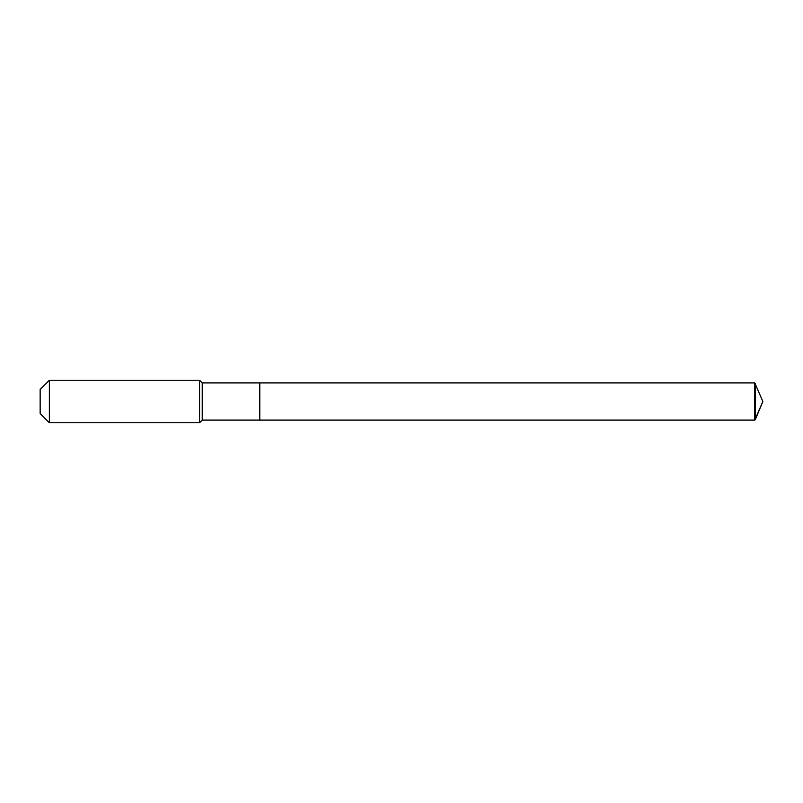 <?xml version="1.0" encoding="UTF-8"?>
<svg xmlns="http://www.w3.org/2000/svg" width="803" height="803" viewBox="0 0 803 803"><rect width="100%" height="100%" fill="white"/><g stroke="black" fill="none" stroke-linecap="round" stroke-linejoin="round"><path stroke-width="1.2" d="M202.226 382.901L202.226 420.099L259.791 420.099L259.791 382.901L754.77 382.901L762.85 401.5L754.77 382.901L754.77 420.099L762.85 401.5L754.77 420.099L259.791 420.099L754.77 420.099L259.791 420.099L259.791 382.901L202.226 382.901L199.566 380.241L49.364 380.241L40.15 389.455L40.15 413.545L49.364 422.759L49.364 380.241M202.226 420.099L199.566 422.759L199.566 380.241M199.566 422.759L49.364 422.759M754.77 420.099L755.342 419.618L755.342 383.382M754.77 382.901L259.791 382.901M762.85 401.5L755.342 419.618"/></g></svg>
